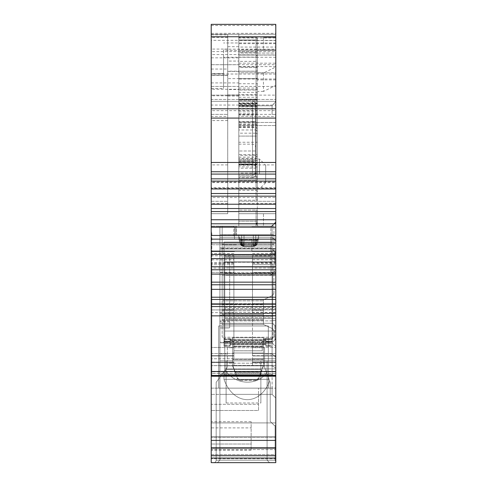 <?xml version="1.0" encoding="UTF-8"?>
<svg xmlns="http://www.w3.org/2000/svg" width="487" height="487" viewBox="0 0 487 487"><rect width="100%" height="100%" fill="white"/><g stroke="black" fill="none" stroke-linecap="round" stroke-linejoin="round"><path stroke-width="0.37" stroke-dasharray="2.44 1.83" d="M257.306 173.737L257.306 191.61L257.306 173.737M238.819 162.871L238.819 71.242L256.071 71.242L257.306 70.006L257.306 210.098L257.306 62.531L256.071 61.356L238.819 61.356L238.819 210.098L238.819 162.871L256.071 162.871L256.071 200.236L238.819 200.236L256.071 200.236A1.23 1.23 0 0 0 257.306 199A1.23 1.23 0 0 1 256.071 200.236L256.071 123.942L238.819 123.942M238.819 113.161L256.071 113.161A1.23 0.785 0 0 0 257.306 112.369L257.306 178.053A1.23 1.23 0 0 0 256.071 176.818L238.819 176.818L238.819 97.26L256.071 97.26L256.071 89.992L238.819 89.992L238.819 61.356M238.819 111.073L256.071 111.073A1.23 1.096 180 0 0 257.306 109.977L257.306 88.999A1.23 0.992 0 0 1 256.071 89.992L256.071 78.626L238.819 78.626L238.819 116.43L275.788 116.43L275.788 66.999L263.467 72.995L263.467 91.428L275.788 85.432M238.819 173.737L238.819 190.374L238.819 173.737M238.819 83.727L257.306 83.727L257.306 53.333A1.23 1.23 0 0 0 256.071 52.097L238.819 52.097L238.819 164.496L238.819 109.076L257.306 109.076L257.306 163.261A1.23 1.23 0 0 1 256.071 164.496L256.071 180.513L238.819 180.513L256.071 180.513A1.23 1.23 0 0 1 257.306 181.748A1.23 1.23 0 0 0 256.071 180.513L256.071 100.639L256.071 103.719L238.819 103.719M238.819 103.36L256.071 103.36L257.306 102.958L257.306 163.261A1.23 1.23 0 0 1 256.071 164.496L238.819 164.496L238.819 180.513L238.819 173.122L256.071 173.122L256.071 176.818L238.819 176.818L238.819 168.192L256.071 168.192L256.071 164.496L238.819 164.496L238.819 173.122M275.788 203.578L238.819 203.578L238.819 213.702L263.467 213.702L263.467 226.114L263.467 213.702L275.788 213.702L238.819 213.702L238.819 101.333L275.788 101.333L275.788 201.283L238.819 201.283L275.788 201.283L275.788 213.702L238.819 213.702L238.819 226.114L256.071 226.114L238.819 226.114L238.819 210.098L238.819 226.114L256.071 226.114L238.819 226.114L238.819 213.702L275.788 213.702L275.788 315.515L275.788 116.43M222.175 299.761L222.175 226.114L273.944 226.114L222.175 226.114L235.738 226.114L222.175 226.114L222.175 234.746L235.738 234.746L222.175 234.746L222.175 336.706L222.175 323.35L222.175 324.445L263.467 324.427L272.519 328.646L273.944 330.88L273.944 336.706L271.478 339.171L263.467 339.171L263.467 365.981L263.467 358.925L232.652 358.925L232.652 346.227L232.652 359.54L232.652 339.171L224.641 339.171L222.175 336.706L222.175 234.746L273.944 234.746L273.944 244.468L273.944 234.746L222.175 234.746L222.175 226.114L222.175 299.761L263.504 299.761L222.175 299.761M263.467 303.632L263.467 313.494L263.467 309.616L222.175 309.616L222.175 310.73L222.175 303.632L222.175 304.728L263.467 304.728L263.467 303.632L222.175 303.632L222.175 300.875L222.175 303.632L263.467 303.632M222.175 312.1L222.175 314.584L222.175 312.1M222.175 319.478L222.175 314.584L263.467 314.584L263.467 323.35L263.467 319.478L222.175 319.478L222.175 314.584L263.467 314.584L263.467 313.494L263.467 319.478L222.175 319.478M222.175 321.962L222.175 323.35L222.175 321.962M238.819 224.884L238.819 224.002L238.819 224.884M238.819 223.655L238.819 224.002L238.819 223.655L256.071 223.655L238.819 223.655M238.819 89.992L238.819 97.26M238.819 109.076L238.819 106.897L256.071 106.897L256.071 164.496L238.819 164.496L238.819 160.795L256.071 160.795L238.819 160.795L238.819 127.077L256.071 127.077L256.071 108.437L238.819 108.437L238.819 127.077M238.819 106.897L238.819 108.437M238.819 164.496L238.819 168.192M238.819 88.092L256.071 88.092L256.071 49.485L257.306 49.485L257.306 53.333A1.23 1.23 0 0 0 256.071 52.097L238.819 52.097L238.819 49.485L256.071 49.485L256.071 40.013L238.819 40.013L238.819 49.485M238.819 37.548L238.819 40.013L238.819 37.548L256.071 37.548L238.819 37.548M238.819 67.547L238.819 40.013L256.071 40.013L256.071 67.547L238.819 67.547L238.819 71.242L256.071 71.242A1.23 1.23 0 0 0 257.306 70.006L257.306 67.547L256.071 67.547L256.071 78.638L238.819 78.638M258.536 226.114L256.071 226.114L258.536 226.114A1.23 1.23 -90 0 1 257.306 224.884L256.071 224.002L257.306 224.884L256.071 224.002L257.306 224.884L257.306 222.419L256.071 223.655L257.306 222.419L256.071 223.655L257.306 222.419L257.306 224.884A1.23 1.23 0 0 0 258.536 226.114A1.23 1.23 71.6 0 1 257.306 224.884A1.23 1.23 0 0 0 258.536 226.114M238.819 176.818L257.306 176.818M238.819 164.289L257.306 164.496L257.306 159.566A1.23 1.23 0 0 1 256.071 160.795A1.23 1.23 0 0 0 257.306 159.566L257.306 137.328A1.23 1.23 0 0 0 256.071 136.092L238.819 136.092L256.071 136.092L256.071 133.176L238.819 133.176M238.819 122.073L256.071 122.073L256.071 99.89L238.819 99.89M238.819 124.587L256.071 124.587L257.306 125.603L257.306 131.32L256.071 129.986L238.819 129.986M238.819 103.402L256.071 103.402L256.071 127.521L257.306 128.751L256.071 127.521L238.819 127.521M257.306 105.88L256.071 106.294L238.819 106.294M257.306 102.958L257.306 95.221L256.071 94.721L238.819 94.721M257.306 210.098L257.306 221.189L257.306 210.098L256.071 210.098L256.071 221.189L238.819 221.189L256.071 221.189L256.071 210.098L238.819 210.098L257.306 210.098M273.944 293.32L273.944 226.114L273.944 293.32L272.519 295.554L263.467 299.779L263.467 324.427L272.519 328.646L273.944 330.88L273.944 336.706L271.478 339.171L263.467 339.171L263.467 346.348L232.652 346.348L232.652 353.002L263.467 353.002L263.467 346.348L232.652 346.348L232.652 339.171L224.641 339.171L222.175 336.706L222.175 324.445L263.504 324.445L272.519 328.646L273.944 330.88L273.944 336.706L271.478 339.171L263.467 339.171L263.467 359.54L263.467 346.227L232.652 346.227L232.652 339.171L224.641 339.171L222.175 336.706L224.641 339.171L232.652 339.171L232.652 346.227L263.467 346.227L263.467 339.171L271.478 339.171L273.944 336.706L273.944 330.88L272.519 328.646L263.467 324.427L263.467 299.779L263.467 300.875L263.467 299.779L272.519 295.554L263.504 299.761L272.519 295.554L273.944 293.32M235.738 226.114L235.738 234.746L235.738 226.114M222.175 309.616L222.175 304.728L263.467 304.728L263.467 309.616L222.175 309.616M257.306 199A1.23 1.23 0 0 1 256.071 200.236A1.23 1.23 0 0 0 257.306 199A1.23 1.23 0 0 1 256.071 200.236A1.23 1.23 0 0 0 257.306 199M257.306 62.531L257.306 56.139A1.23 1.193 180 0 0 256.071 54.952L238.819 54.952M238.819 63.182L256.071 63.182A1.23 0.45 180 0 1 257.306 63.639L257.306 88.999M257.306 109.977L257.306 113.593A1.23 1.187 0 0 1 256.071 114.78L238.819 114.78M257.306 97.479L256.071 97.26L256.071 114.975L256.071 103.719A1.23 0.785 180 0 0 257.306 102.934L257.306 99.403L256.071 100.639L238.819 100.639M257.306 164.496L257.306 178.053A1.23 1.23 0 0 0 256.071 176.818L256.071 168.192L257.306 168.192M257.306 134.4A1.23 1.224 180 0 0 256.071 133.176L256.071 127.077L257.306 127.077L257.306 137.328L256.071 136.092L256.071 142.259L238.819 142.259M257.306 127.077L257.306 108.437L256.071 108.437L256.071 99.628L238.819 99.628M238.819 99.171L256.071 99.171A1.23 1.23 180 0 1 257.306 100.407A1.23 1.23 0 0 0 256.071 99.171L238.819 99.171M238.819 105.813L256.071 105.813A1.23 1.053 0 0 1 257.306 106.86L257.306 100.675A1.23 1.053 180 0 0 256.071 99.628L256.071 99.89A1.23 0.944 180 0 1 257.306 100.833L257.306 122.986L256.071 122.073L256.071 129.986L257.306 131.216L256.071 129.986L256.071 127.521L257.306 128.665L257.306 104.425A1.23 1.017 180 0 0 256.071 103.402L256.071 102.873L238.819 102.873L256.071 102.873A1.23 1.23 0 0 1 257.306 104.102A1.23 1.23 180 0 0 256.071 102.873L238.819 102.873L256.071 102.873L256.071 103.774L238.819 103.774M257.306 83.727L257.306 92.847L256.071 92.353L238.819 92.353M257.306 49.485L257.306 67.547M257.306 162.871L256.071 162.871L256.071 78.638L257.306 78.638L257.306 70.006A1.23 1.23 0 0 1 256.071 71.242M257.306 109.076L257.306 104.425M257.306 128.665L257.306 131.32M257.306 125.603L257.306 122.986M257.306 106.86L257.306 108.437M257.306 112.369L257.306 113.593M257.306 63.639L257.306 56.139M257.306 221.189L257.306 222.419L257.306 221.189L256.071 221.189L256.071 223.655A1.23 1.23 0 0 0 257.306 222.419A1.23 1.23 0 0 1 256.071 223.655L256.071 224.002L238.819 224.002L256.071 224.002L256.071 226.114L256.071 223.655A1.23 1.23 0 0 0 257.306 222.419A1.23 1.23 0 0 1 256.071 223.655L256.071 221.189L257.306 221.189M257.306 40.013L257.306 38.783L257.306 40.013L256.071 40.013L256.071 37.548A1.23 1.23 0 0 1 257.306 38.783A1.23 1.23 0 0 0 256.071 37.548L256.071 40.013L257.306 40.013M257.306 92.847L257.306 95.221M244.011 234.746L258.536 234.746L238.819 234.746L258.536 234.746L244.011 234.746L244.011 243.987L241.631 243.987L244.011 246.452L241.485 243.987L241.485 244.608L243.865 245.71L242.496 240.45L238.819 237.412L241.284 239.756L241.284 240.347L238.886 239.111L238.819 237.285L240.109 238.727A2.465 1.692 -14.6 0 0 240.109 239.354L240.109 239.354A2.465 1.692 -14.6 0 0 242.496 240.45L241.284 239.756L241.284 240.347L242.836 245.783L240.468 244.663L240.456 243.987L242.836 246.452L254.518 246.452L256.899 243.987L256.886 244.663L254.518 245.783L256.052 240.377L258.469 239.111L256.071 240.347L255.809 239.707L257.386 238.934L255.809 239.707L241.284 239.756L239.969 238.934L241.54 239.707L256.071 239.756L254.859 240.45L253.483 245.71L255.87 244.608L255.87 243.987L253.343 246.452L254.518 246.452L256.899 243.987L256.886 244.663L254.518 245.783L256.052 240.377A2.465 1.759 -164.1 0 0 258.427 239.257A2.465 1.759 15.9 0 1 256.052 240.377L256.071 239.756L254.859 240.45L253.483 245.71L255.87 244.608L255.87 243.987L253.483 246.452L243.865 246.452L241.485 243.987L241.485 244.608L243.865 245.71L242.496 240.45A2.465 1.692 -14.6 0 1 240.109 239.354L241.479 244.608L240.109 239.354A2.465 1.692 -14.6 0 1 240.109 238.727L241.485 243.987L244.011 246.452L241.631 243.987L244.011 246.452L242.836 246.452L240.468 244.663L240.456 243.987L242.836 246.452L254.518 246.452L242.836 246.452L242.836 245.783L240.468 244.663L242.836 246.452L242.836 245.783L254.518 245.783L254.518 246.452L254.518 245.783L242.836 245.783L241.302 240.377L256.052 240.377L241.302 240.377A2.465 1.759 164.1 0 1 238.928 239.257A2.465 1.759 164.1 0 0 241.302 240.377L238.886 239.111L240.468 244.663L238.886 239.111L238.819 234.746L238.819 237.412L240.109 238.727L241.485 243.987L241.631 234.746L241.631 243.987L253.343 243.987L253.343 234.746L253.343 243.987L255.724 243.987L253.343 246.452L255.724 243.987L253.343 246.452L255.724 243.987L253.343 243.987L255.724 243.987L255.724 234.746L255.724 243.987L255.724 234.746L255.724 243.987L253.343 243.987L253.343 234.746L253.343 246.452L253.343 243.987L253.343 246.452L253.343 243.987L241.631 243.987L244.011 243.987L244.011 246.452L244.011 234.746M257.306 88.737L256.071 89.681L238.819 89.681M257.306 164.277L256.071 164.289L256.071 88.092L257.306 87.155M263.467 359.54L263.467 365.981L263.467 365.457L232.652 365.457L232.652 359.54L263.467 359.54L263.467 365.457L232.652 365.457L232.652 359.54L263.467 359.54M232.652 365.189L232.652 358.925L232.652 365.981L232.652 365.189L235.282 372.269L232.652 365.189M232.652 365.981L235.416 373.31L232.652 365.981M232.652 358.925L232.652 353.002L263.467 353.002L263.467 358.925L232.652 358.925M258.536 234.746L258.53 237.412L257.239 238.727A2.465 1.692 -165.4 0 1 257.246 239.354L257.246 239.354A2.465 1.692 -165.4 0 1 254.859 240.45L242.496 240.45L254.859 240.45A2.465 1.692 -165.4 0 0 257.246 239.354L255.87 244.608L253.483 246.452L255.87 244.608L257.246 239.354A2.465 1.692 -165.4 0 0 257.239 238.727L255.724 243.987L256.899 243.987L255.724 243.987L257.239 238.727L258.536 237.285L258.536 238.691L258.536 234.746L258.433 238.581A2.465 1.759 15.9 0 1 258.427 239.257A2.465 1.759 -164.1 0 0 258.433 238.581L256.899 243.987L258.536 238.259L258.536 234.746M238.819 234.746L238.916 238.581A2.465 1.759 164.1 0 0 238.928 239.257A2.465 1.759 164.1 0 1 238.916 238.581L240.456 243.987L241.631 243.987L241.631 234.746L241.631 243.987L240.456 243.987L238.819 238.691L238.819 234.746M260.837 372.269L258.676 378.168L256.357 379.781L239.762 379.781L237.449 378.168L235.282 372.269L260.837 372.269L263.467 365.189L258.676 378.168L256.357 379.781L239.762 379.781L237.449 378.168L235.282 372.269L260.837 372.269M263.467 365.981L258.676 378.849L256.357 380.457L239.762 380.457L237.449 378.849L235.416 373.31L260.703 373.31L258.676 378.849L256.357 380.457L239.762 380.457L237.449 378.849L235.416 373.31L260.703 373.31L263.467 365.981M243.865 246.452L253.483 246.452L243.865 246.452L243.865 245.71L253.483 245.71L253.483 246.452L253.483 245.71L243.865 245.71L243.865 246.452L241.479 244.608L243.865 246.452M275.788 461.828L275.094 460.185L275.094 425.675L275.788 425.675L275.788 462.65L275.788 425.675L275.788 462.65L275.788 425.675L274.54 425.675L275.788 425.675L274.54 425.675L275.094 425.675L275.094 460.185L275.094 425.675L275.094 460.185L216.173 460.185A2.465 2.465 0 0 1 213.714 462.65L275.788 462.65L213.714 462.65A2.465 2.465 0 0 0 216.173 460.185L216.173 382.319L225.231 370.017C234.612 384.84 256.247 386.404 266.742 373.024L270.23 382.496L270.23 421.365L274.54 425.675L270.23 421.365L270.23 382.496L269.688 381.029C259.741 406.608 233.425 405.634 223.965 379.336L223.965 371.739L216.173 382.319L216.173 460.185A2.465 2.465 0 0 1 213.714 462.65A2.465 2.465 0 0 0 216.173 460.185L216.173 382.319L223.965 371.739L223.965 379.336C233.425 405.634 259.741 406.608 269.688 381.029L270.23 382.496L270.23 421.365L274.54 425.675L270.23 421.365L270.23 382.496L266.742 373.024C256.247 386.404 234.612 384.84 225.231 370.017L216.173 382.319L216.173 460.185A2.465 2.465 0 0 1 213.714 462.65A2.465 2.465 0 0 0 216.173 460.185L275.094 460.185L216.173 460.185L275.094 460.185L275.788 461.828M238.819 165.276L252.497 165.276L252.497 177.694L238.819 177.694L252.497 177.694A3.08 3.08 0 0 0 255.578 174.614L255.578 104.413C255.383 102.556 254.354 101.527 252.497 101.333L238.819 101.333L238.819 177.694L238.819 164.034L252.497 164.034L238.819 164.034L238.819 95.123L211.212 95.123L275.788 95.123L275.788 42.972L275.788 49.181L223.533 49.181L223.533 88.464L223.533 73.598L211.212 74.018L211.212 24.35L275.788 24.35L275.788 64.704L211.212 64.704M275.788 262.743C275.788 251.529 275.788 251.529 275.788 262.743C275.788 251.529 275.788 251.529 275.788 262.743L275.788 269.865L270.863 275.271L270.863 247.846L270.863 275.271L219.899 275.271L219.899 323.307L272.708 323.307L272.708 342.209L272.708 323.307L272.708 331.038L272.708 323.307L274.887 325.602L272.708 323.307L274.887 325.602L272.708 323.307L272.708 273L275.788 269.865L275.788 254.05L275.788 269.865L270.863 275.271L270.863 262.743L270.863 275.271L219.899 275.271L219.899 342.209L219.899 323.307L272.708 323.307L272.708 273L270.863 275.271L219.899 275.271L219.899 342.209L219.899 275.271L270.863 275.271L275.788 269.865L275.788 331.038C275.788 339.829 275.788 339.829 275.788 331.038C275.788 339.829 275.788 339.829 275.788 331.038L275.788 326.387L274.887 325.602L275.788 326.387L274.887 325.602L275.788 326.387L275.788 262.743M275.788 331.038C275.788 339.829 275.788 339.829 275.788 331.038C275.788 339.829 275.788 339.829 275.788 331.038L275.788 337.241L275.788 331.038L224.769 331.038L275.788 331.038L275.788 326.387L275.788 331.038M270.863 239.154L270.863 226.832L275.788 221.902L275.788 256.412L275.788 221.902L275.788 256.412L275.788 221.902L270.863 226.832L270.863 251.481L275.788 256.412L270.863 251.481L270.863 239.154M211.212 440.394L211.212 449.604L275.788 449.604L275.788 447.997L211.212 447.997L211.212 449.604L275.788 449.604L275.788 371.63L275.788 375.781L275.788 375.246L211.212 375.246L211.212 371.63L211.212 373.45L211.212 371.843L275.788 371.843L211.212 371.843L211.212 440.394L275.788 440.394M275.788 43.684L238.819 43.684L238.819 37.956L275.788 37.956L275.788 55.068L275.788 50.411L223.533 50.411M275.788 40.494L275.788 72.776L238.819 72.776L238.819 34.285L238.819 50.423L275.788 50.423L275.788 34.285L238.819 34.285L238.819 40.494L275.788 40.494L275.788 50.411L238.819 50.411L238.819 55.068L275.788 54.879M275.788 272.373L275.788 263.284L252.497 263.284L252.497 255.815L275.788 255.815L275.788 309.927L275.788 272.373L252.497 272.373L252.497 303.718L275.788 303.718L252.497 303.718L275.788 303.718L252.497 303.718L252.497 309.927L275.788 309.927L275.788 353.599L275.788 309.927L252.497 309.927L252.497 264.685L252.497 272.373L275.788 272.373M275.788 275.472L275.788 375.112L275.788 267.089L275.788 307.443L275.788 267.089L275.788 275.472L224.769 275.472L224.769 267.089L275.788 267.089L224.769 267.089L275.788 267.089L224.769 267.089L275.788 267.089L224.769 267.089L275.788 267.089L224.769 267.089L224.769 275.472L275.788 275.472M251.882 239.154L251.882 251.481L251.882 239.154M211.212 235.428L211.212 226.114L211.212 235.428M236.353 235.428L236.353 226.114L236.353 235.428M211.212 239.154L211.212 226.735L211.212 239.154M234.503 239.154L234.503 226.735L234.503 239.154M275.788 66.999L275.788 63.194L257.306 63.194L257.306 71.181L227.727 71.181L227.727 37.389L211.212 37.389L211.212 34.285L211.212 213.702L227.727 213.702L227.727 89.547L238.819 89.547M227.727 37.389L227.727 213.702L211.212 213.702L211.212 116.43L227.727 116.43M227.727 89.547L227.727 61.07L238.819 61.07L238.819 47.056L275.788 47.056L275.788 63.194M238.819 61.07L238.819 78.62L227.727 78.62M259.522 173.969L259.522 159.066L259.522 173.969M211.212 272.373L211.212 303.718L211.212 272.373L233.888 272.373L233.888 303.718L211.212 303.718L211.212 309.927L211.212 303.718L233.888 303.718L211.212 303.718L233.888 303.718L233.888 309.927L233.888 263.284L211.212 263.284L211.212 255.815L233.888 255.815L233.888 272.373L211.212 272.373M265.683 165.233L265.683 182.704L265.683 165.233L259.522 159.066L238.819 159.066L238.819 173.969L238.819 159.066M265.683 182.704L259.522 188.865L238.819 188.865L275.788 188.865M275.788 448.125L275.788 455.735L211.212 455.735L211.212 448.125L275.788 448.125L275.788 447.809L211.212 447.809L211.212 448.125M275.788 454.584L275.788 422.917L211.212 422.917L275.788 422.917L275.788 436.577L211.212 436.577L211.212 462.65L275.788 462.65L211.212 462.65L211.212 458.048L275.788 458.048L275.788 462.65L211.212 462.65L211.212 454.584L275.788 454.584L275.788 436.577L211.212 436.577L211.212 422.917L211.212 454.584L275.788 454.584M275.788 458.717L275.788 388.151L275.788 458.717L211.212 458.717L211.212 440.303L275.788 440.303L211.212 440.303L211.212 458.717L275.788 458.717M275.788 458.048L275.788 455.735M211.212 375.781L211.212 373.45L275.788 373.45L275.788 375.246L211.212 375.246L211.212 373.45L275.788 373.45L275.788 375.781L211.212 375.781L211.212 371.496L275.788 371.496L275.788 375.781M275.788 371.496L275.788 197.558L211.212 197.558L211.212 371.496M211.212 197.558L211.212 188.274L275.788 188.274L275.788 197.558M275.788 188.274L275.788 95.123M275.788 64.704L275.788 49.181M275.788 105.058L275.788 86.43L238.819 86.43L238.819 50.423L275.788 50.423L275.788 24.35L275.788 51.585L211.212 51.585L211.212 86.43L275.788 86.43L275.788 72.776L238.819 72.776L238.819 86.43L211.212 86.43L211.212 105.058L275.788 105.058L275.788 187.629L275.788 110.646L211.212 110.646L211.212 182.041L211.212 105.058M223.533 73.598L211.212 73.598L211.212 101.333L275.788 101.333L238.819 101.333L275.788 101.333L275.788 110.646M275.788 313.324L275.788 398.056L275.788 240.992L275.788 254.677L275.788 240.992L275.788 249.009L219.899 249.009L219.899 237.291L219.899 360.837L275.788 360.837L275.788 398.056L275.788 313.324L219.899 313.324L219.899 342.83L272.093 342.83L275.788 346.574L272.093 342.83L272.093 353.964L275.788 357.233L272.093 353.964L272.093 365.798L275.788 368.032L272.093 365.798L272.093 374.491L275.788 376.421L272.093 374.491L219.899 374.491L219.899 342.83L272.093 342.83L272.093 374.491L219.899 374.491L219.899 394.36L219.899 388.151L272.093 388.151L272.093 374.491L272.093 394.36L272.093 388.151L275.788 388.151L268.325 388.151L268.325 325.98L218.657 325.98L218.657 388.151L211.212 388.151L211.212 440.303L211.212 388.151L268.325 388.151L218.657 388.151L218.657 325.98L218.657 388.151L218.657 325.98L268.325 325.98L218.657 325.98L268.325 325.98L268.325 388.151L275.788 388.151L219.899 388.151L219.899 226.114L272.093 226.114L275.788 222.419L272.093 226.114L275.788 222.419L272.093 226.114L219.899 226.114L219.899 321.767L229.694 321.767L229.694 257.16L224.769 257.16L275.788 257.16L272.093 257.16L272.093 226.114L263.467 226.114L272.093 226.114L272.093 257.16L229.694 257.16L275.788 257.16L224.769 257.16L224.769 315.515L224.769 308.612L275.788 308.612L224.769 308.612L224.769 257.16L224.769 327.934L224.769 257.16L229.694 257.16L229.694 327.824L229.694 257.16L229.694 327.824L219.899 327.934L219.899 321.767L229.694 321.767L229.694 327.824L224.769 327.934L224.769 315.199L224.769 327.934L228.537 327.934L219.899 327.934L224.769 327.934L219.899 327.934L219.899 315.199L224.769 315.199L219.899 315.199L219.899 313.324L275.788 313.324M275.788 248.467L275.788 360.837L272.093 360.837L272.093 320.866L275.788 320.196L272.093 320.866L272.093 272.696L275.788 271.868L272.093 272.696L219.899 272.696L219.899 360.837L272.093 360.837L272.093 272.696L219.899 272.696L219.899 237.291L219.899 254.677L275.788 254.677L275.788 249.009L219.899 249.009L219.899 237.291L272.093 237.291L272.093 272.696L272.093 237.291L275.788 240.992L272.093 237.291L275.788 240.992L272.093 237.291L219.899 237.291L219.899 254.677L275.788 254.677L219.899 254.677L219.899 249.009L219.899 254.677L275.788 254.677L275.788 248.467L219.899 248.467M238.819 47.056L238.819 53.077L275.788 53.077L275.788 47.056M211.212 51.585L211.212 54.568L238.819 54.568L238.819 53.077L275.788 53.077L275.788 51.585M275.788 447.809L275.788 449.604L275.788 447.997L211.212 447.997L211.212 449.604L211.212 447.809M275.788 37.956L275.788 34.285L211.212 34.285L238.819 34.285L238.819 37.956M275.788 358.761L275.788 365.64L275.788 362.535L252.497 362.535L252.497 365.64L252.497 358.761L252.497 362.535L275.788 362.535L275.788 353.599L252.497 353.599L252.497 358.761L252.497 355.699L275.788 355.699L275.788 353.599L252.497 353.599L252.497 355.699L275.788 355.699L275.788 358.761L252.497 358.761L275.788 358.761M275.788 255.815L275.788 263.284M227.727 71.181L227.727 61.07M211.212 37.389L211.212 116.43M275.788 79.88L257.306 79.88L257.306 71.181M238.819 116.43L238.819 164.904L275.788 164.904M238.819 203.578L238.819 164.904M272.093 394.36L275.788 398.056L272.093 394.36L275.788 398.056L272.093 394.36L219.899 394.36L226.108 394.36L226.108 360.837L226.108 402.974L226.108 360.837L260.874 360.837L260.874 369.402L226.108 369.402L260.874 369.402L260.874 402.974L260.874 394.36L272.093 394.36L219.899 394.36L226.108 394.36L226.108 402.974L260.874 402.974L260.874 394.36L267.083 394.36L267.083 360.837L275.788 360.837L219.899 360.837L219.899 460.185L219.899 394.36L219.899 460.185L217.433 462.65L269.548 462.65L217.433 462.65L269.548 462.65L217.433 462.65L219.899 460.185L217.433 462.65L219.899 460.185L267.083 460.185L267.083 394.36L272.093 394.36M275.788 240.992L272.093 237.291L219.899 237.291L272.093 237.291L233.888 237.291L233.888 226.114L233.888 237.291L219.899 237.291L272.093 237.291L275.788 240.992M267.083 360.837L219.899 360.837L219.899 460.185L267.083 460.185L267.083 360.837L267.083 460.185L269.548 462.65L267.083 460.185L269.548 462.65L267.083 460.185L219.899 460.185L267.083 460.185L267.083 360.837M263.467 49.802L275.788 49.802L257.306 49.802L263.467 49.802L263.467 37.389L275.788 37.389L263.467 37.389M275.788 24.35L211.212 24.35L275.788 24.35M275.788 57.253L223.533 57.253L223.533 73.835M238.819 95.123L238.819 89.267L211.212 89.267L211.212 182.631L275.788 182.631M268.325 388.151L268.325 325.98L268.325 388.151M238.819 43.684L238.819 54.879M275.788 312.654L252.497 312.654L252.497 355.948L275.788 355.948L252.497 355.948L252.497 365.603L275.788 365.603L252.497 365.603L252.497 255.815M224.769 368.909L224.769 331.038L224.769 337.241L275.788 337.241L224.769 337.241L224.769 368.909L224.769 267.089L224.769 273.298L224.769 267.089L224.769 273.298L224.769 267.089L224.769 273.298L275.788 273.298L224.769 273.298L275.788 273.298L224.769 273.298L275.788 273.298L224.769 273.298L224.769 318.62L224.769 275.472L224.769 313.652L275.788 313.652L224.769 313.652L275.788 313.652L224.769 313.652L224.769 273.298L224.769 375.112L275.788 375.112L224.769 375.112L224.769 368.909L224.769 375.112L275.788 375.112L224.769 375.112L224.769 368.909L275.788 368.909L224.769 368.909M275.788 318.62L224.769 318.62L275.788 318.62M224.769 307.443L224.769 273.298L224.769 313.652L224.769 307.443L275.788 307.443M252.497 312.654L252.497 268.075L275.788 268.075M211.212 269.573L211.212 369.53L211.212 269.573L211.827 269.573L211.827 232.323L211.827 238.533L211.212 238.533L211.212 263.364L211.212 232.323L211.212 238.533L211.827 238.533L211.827 250.951L211.212 250.951L211.827 250.951L211.827 263.364L211.212 263.364L211.827 263.364L211.212 263.364L211.827 263.364L211.827 269.573L211.212 269.573M211.212 375.733L211.212 369.53L211.212 375.733L211.827 375.733L211.827 269.573L211.827 375.733L211.212 375.733M211.212 394.36L211.212 410.498L211.212 404.295L258.536 404.295L258.536 410.498L211.212 410.498L258.536 410.498L258.536 388.151L211.212 388.151L211.212 404.295L258.536 404.295L258.536 394.36L211.212 394.36L211.212 388.151L258.536 388.151L258.536 394.36L211.212 394.36M211.212 444.028L211.212 427.884L211.212 444.028L251.14 444.028L251.14 421.675L251.14 450.232L251.14 444.028L211.212 444.028M211.212 427.884L211.212 421.675L211.212 427.884L251.14 427.884L211.212 427.884M211.212 347.468L211.212 309.927L211.212 353.599L211.212 347.468L233.888 347.468L233.888 309.927L211.212 309.927L233.888 309.927L233.888 358.761L233.888 355.699L211.212 355.699L211.212 353.599L233.888 353.599L233.888 347.468L211.212 347.468M211.212 355.699L211.212 365.64L211.212 362.535L233.888 362.535L233.888 358.761L233.888 365.64L233.888 362.535L211.212 362.535L211.212 353.599L233.888 353.599L233.888 355.699L211.212 355.699M233.888 312.654L233.888 355.948L211.212 355.948L233.888 355.948L233.888 259.784L211.212 259.784L211.212 365.603L211.212 268.075L233.888 268.075L233.888 312.654L211.212 312.654M211.212 259.784L211.212 255.815M211.212 188.274L211.212 182.631M211.212 455.735L211.212 458.048M211.212 89.267L211.212 54.568M238.819 160.929L252.497 160.929L252.497 101.333L252.497 126.163L252.497 121.507L238.819 121.507L252.497 121.507L252.497 104.413L238.819 104.413L252.497 104.413L252.497 101.333C254.354 101.527 255.383 102.556 255.578 104.413A3.08 3.08 0 0 0 252.497 101.333L211.212 101.333L211.212 99.47L275.788 99.47L211.212 99.47L211.212 101.333L275.788 101.333L211.212 101.333L211.212 110.646M211.212 182.041L211.212 187.629L211.212 182.041L275.788 182.041L211.212 182.041M211.212 263.284L211.212 268.075M257.306 63.194L257.306 79.88M263.467 72.995L257.306 72.995M255.578 155.341L252.497 155.341L252.497 161.55L238.819 161.55L238.819 175.21L238.819 144.17L238.819 161.55L252.497 161.55A3.08 3.08 0 0 1 255.578 164.63L255.578 172.13A3.08 3.08 0 0 1 252.497 175.21L238.819 175.21L252.497 175.21A3.08 3.08 0 0 0 255.578 172.13L255.578 164.63A3.08 3.08 0 0 0 252.497 161.55L252.497 175.21L252.497 151L238.819 151L252.497 151L252.497 144.17L252.497 151L255.578 151C255.578 146.55 255.578 146.55 255.578 151C255.578 146.55 255.578 146.55 255.578 151L252.497 151L252.497 155.341L238.819 155.341M238.819 105.819L238.819 114.372L275.788 114.372L272.093 114.372L272.093 105.819L275.788 101.564L275.788 114.372L238.819 114.372L238.819 125.543L238.819 105.819L272.093 105.819L238.819 105.819M238.819 89.267L238.819 54.568M263.467 91.428L257.306 91.428M238.819 226.114L263.467 226.114L238.819 226.114M219.899 234.825L219.899 226.114L219.899 234.825L233.888 234.825M227.356 353.964L219.899 353.964L227.356 353.964L227.356 367.131L227.356 365.853L272.093 365.798L264.575 365.798L264.575 347.73L227.356 347.73L227.356 365.853L264.575 365.853L264.575 367.131L264.575 363.192L227.356 363.192L227.356 367.131L227.356 353.964M272.093 353.964L264.575 353.964L272.093 353.964M272.093 320.866L219.899 320.866L272.093 320.866M264.575 365.798L264.575 347.73L227.356 347.73L227.356 363.192L264.575 363.192L264.575 347.73L264.575 365.798M257.306 49.802L257.306 37.389L257.306 49.802M223.533 57.253L223.533 49.181M275.788 42.972L223.533 42.972L275.788 42.972M211.212 436.577L275.788 436.577L211.212 436.577M238.819 50.411L238.819 40.494M252.497 347.468L252.497 353.599L252.497 347.468L275.788 347.468L252.497 347.468M252.497 263.284L252.497 268.075M211.212 232.323L211.827 232.323L211.212 232.323M233.888 362.084L233.888 365.64L211.212 365.603L233.888 365.603L233.888 362.084L211.212 362.084L233.888 362.084M227.727 46.697L227.727 75.26L211.212 75.26L227.727 75.26L227.727 34.285L227.727 46.697L238.819 46.697M227.727 57.874L238.819 57.874M227.727 164.904L211.212 164.904M211.212 201.283L227.727 201.283L211.212 201.283M211.212 114.372L227.727 114.372L211.212 114.372M275.788 114.372L272.093 114.372L272.093 105.819L275.788 101.333L275.788 114.372M219.899 323.307L272.708 323.307L272.708 273L272.708 323.307L219.899 323.307M219.899 365.798L227.356 365.798L219.899 365.798M226.108 402.974L260.874 402.974L260.874 360.837L260.874 394.36L260.874 360.837L226.108 360.837L226.108 402.974M275.788 99.47L275.788 101.333L275.788 99.47M266.742 373.024L264.575 367.131L266.742 373.024M227.356 367.131L223.965 371.739L227.356 367.131M223.965 379.336L269.067 379.336L269.688 381.029L269.067 379.336L223.965 379.336M275.788 462.65L211.212 462.65L275.788 462.65M275.788 437.533L211.212 437.533L275.788 437.533M275.788 34.285L238.819 34.285L275.788 34.285M233.888 255.815L233.888 259.784M255.578 165.276L252.497 165.276L252.497 101.333A3.08 3.08 0 0 1 255.578 104.413L255.578 174.614A3.08 3.08 0 0 1 252.497 177.694L252.497 164.034A3.08 3.08 0 0 1 255.578 167.114A3.08 3.08 0 0 0 252.497 164.034A3.08 3.08 0 0 1 255.578 167.114M233.888 268.075L233.888 263.284M255.578 121.507C255.578 123.381 255.578 123.381 255.578 121.507C255.578 123.381 255.578 123.381 255.578 121.507L252.497 121.507L255.578 121.507M264.575 367.131L269.067 379.336L264.575 367.131M238.819 125.543L275.788 125.543L238.819 125.543M260.874 394.36L226.108 394.36L260.874 394.36M262.231 346.75L262.231 341.527L262.231 350.823L233.888 350.823L233.888 341.582L224.026 341.582L224.026 242.033L224.026 346.196L224.026 245.953L224.026 262.359L272.093 262.359L272.093 341.582L262.231 341.582L272.093 341.582L272.093 262.359L224.026 262.359L224.026 245.953L272.093 245.953L272.093 262.359L272.093 245.953L224.026 245.953L224.026 256.728L272.093 256.728L272.093 245.953L272.093 256.728L224.026 256.728L224.026 317.652L272.093 317.652L272.093 256.728L272.093 317.652L224.026 317.652L224.026 339.683L272.093 339.683L272.093 317.652L272.093 339.683L224.026 339.683L224.026 342.057L230.187 342.057L230.187 340.096L230.187 342.258L224.026 342.258L224.026 338.392L230.187 338.392A2.465 0.396 0 0 0 232.652 338.002L232.652 341.691L263.467 341.886A2.465 0.396 0 0 0 265.932 342.282L265.932 340.693L230.187 340.693L230.187 346.196L230.187 342.258A2.465 0.396 0 0 0 232.652 341.886L232.652 338.002A2.465 0.396 0 0 1 230.187 338.392L224.026 338.392L224.026 342.258L230.187 342.282L230.187 340.693L265.932 340.693L265.932 344.674L265.932 340.693L265.932 342.258L272.093 342.282L272.093 338.392L272.093 342.258L272.093 339.683L272.093 342.057L265.932 342.057L265.932 340.096L230.187 340.096L230.187 344.053L265.932 344.053L230.187 344.053L230.187 340.096L265.932 340.096L265.932 345.983L265.932 340.096L265.932 342.258L272.093 342.258L272.093 338.392L265.932 338.392L272.093 338.392L272.093 342.258L265.932 342.282A2.465 0.396 0 0 1 263.467 341.886L263.467 338.002A2.465 0.396 0 0 0 265.932 338.392A2.465 0.396 0 0 1 263.467 338.002L263.467 341.886L232.652 341.886L232.652 337.801L232.652 341.886A2.465 0.396 0 0 1 230.187 342.282L224.026 342.282L224.026 345.113L230.187 345.113L224.026 345.113L224.026 346.196L230.187 346.196L224.026 346.196L230.187 345.983L224.026 345.983L224.026 343.609L272.093 343.609L272.093 346.196L272.093 345.113L265.932 345.113L265.932 344.674L230.187 344.674L265.932 344.674L265.932 346.196L265.932 345.113L272.093 345.113L272.093 346.196L265.932 346.196L272.093 346.196L265.932 345.983L272.093 345.983L272.093 343.609L224.026 343.609L224.026 316.264L272.093 316.264L272.093 343.609L272.093 316.264L224.026 316.264L224.026 255.358L272.093 255.358L272.093 316.264L272.093 255.358L224.026 255.358L224.026 242.033L272.093 242.033L272.093 255.358L272.093 242.033L224.026 242.033L224.026 262.329L272.093 262.329L272.093 242.033L272.093 262.329L224.026 262.329L224.026 341.527L233.888 341.527L233.888 350.823L233.888 341.527L224.026 341.527L233.888 341.527L233.888 346.641L262.231 346.641L262.231 341.527L272.093 341.582L272.093 262.329L272.093 341.527L262.231 341.527L262.231 350.823L233.888 350.786L262.231 350.786L262.231 346.75M224.026 341.229L224.026 338.392L224.026 342.282L230.187 342.258L224.026 342.258L224.026 341.229L230.187 341.229L224.026 341.229M263.467 337.801L263.467 341.691L263.467 337.801L232.652 337.801L263.467 337.801M262.231 350.786L262.231 346.641L233.888 346.641L233.888 350.786L262.231 350.786M256.071 173.737L256.071 190.374L256.071 173.737M257.306 164.125L238.819 164.149M257.306 167.004L238.819 166.779M257.306 124.106L256.071 123.942L256.071 78.626A1.23 0.992 0 0 0 257.306 77.634M257.306 105.6L238.819 105.375M222.175 313.494L263.467 313.494L222.175 313.494M222.175 323.35L263.467 323.35L222.175 323.35M257.306 68.003A1.23 1.144 180 0 0 256.071 66.853L238.819 66.853M238.819 106.014L256.071 106.014A1.23 0.457 0 0 0 257.306 105.551M257.306 173.122L256.071 173.122L256.071 154.635L238.819 154.635M257.306 154.635L256.071 154.635L256.071 142.259L257.306 142.259M257.306 158.33L238.819 158.33M257.306 57.85A1.23 0.731 180 0 0 256.071 57.119L238.819 57.119M238.819 224.002L256.071 224.002L256.071 223.655L256.071 224.002L238.819 224.002M273.944 244.346L222.175 244.346L273.944 244.346M257.306 57.618A1.23 0.45 0 0 0 256.071 57.168L238.819 57.168M256.071 127.521L256.071 129.986L256.071 127.521M257.306 38.783A1.23 1.23 0 0 0 256.071 37.548A1.23 1.23 0 0 1 257.306 38.783M222.175 244.468L273.944 244.468L222.175 244.468M257.306 104.644A1.23 0.871 0 0 0 256.071 103.774L256.071 106.897A1.23 0.871 180 0 1 257.306 107.767M222.175 300.875L263.467 300.875L222.175 300.875M258.676 378.168L258.676 378.849L258.676 378.168M237.449 378.849L237.449 378.168L237.449 378.849M256.357 380.457L256.357 379.781L256.357 380.457M239.762 379.781L239.762 380.457L239.762 379.781M222.175 310.73L263.467 310.73L222.175 310.73M222.175 320.592L263.467 320.592L222.175 320.592M274.887 262.743L274.887 251.87L274.887 262.743M274.887 325.602L274.887 340.029L274.887 325.602M211.212 57.825L227.727 57.825M275.788 40.33L211.212 40.33M211.212 25.513L275.788 25.513M275.788 261.762L224.769 261.762L275.788 261.762M211.212 36.769L275.788 36.769M211.212 88.464L223.533 88.464M275.788 376.232L211.212 376.232M275.788 362.084L252.497 362.084L275.788 362.084M252.497 259.784L275.788 259.784M275.788 312.411L224.769 312.411M275.788 309.616L224.769 309.616M211.212 375.568L275.788 375.568L211.212 375.568M238.819 71.412L227.727 71.412M238.819 95.251L227.727 95.251M211.212 33.353L275.788 33.353M275.788 264.685L252.497 264.685L275.788 264.685M211.212 369.53L211.827 369.53L211.212 369.53M211.212 69.051L227.727 69.051M275.788 66.567L238.819 66.567M211.212 64.741L238.819 64.741M211.212 82.912L238.819 82.912M227.727 203.578L211.212 203.578M227.727 188.865L211.212 188.865M227.727 120.575L211.212 120.575M227.727 95.781L211.212 95.781M227.727 75.394L211.212 75.394M227.727 49.059L211.212 49.059M211.212 34.863L227.727 34.863M238.819 159.687L255.578 159.687M227.727 94.959L238.819 94.959M255.578 160.929L252.497 160.929L252.497 164.034M275.788 78.985L238.819 78.985M233.888 264.685L211.212 264.685L233.888 264.685M255.578 172.13A3.08 3.08 0 0 1 252.497 175.21A3.08 3.08 0 0 0 255.578 172.13M252.497 104.413L255.578 104.413L252.497 104.413M275.788 122.462L238.819 122.462L275.788 122.462M252.497 177.694A3.08 3.08 0 0 0 255.578 174.614M233.888 358.761L211.212 358.761L233.888 358.761M230.187 338.392L230.187 342.282L230.187 338.392M272.093 341.229L265.932 341.229L272.093 341.229M265.932 338.392L265.932 342.282L272.093 342.258L265.932 342.258L265.932 338.392M238.819 157.1L256.071 157.1L257.306 155.864M257.306 191.61L256.071 190.374L238.819 190.374M257.306 56.06L256.071 54.824L238.819 54.824M257.306 113.739L256.071 114.975L238.819 114.975M258.469 239.111L256.886 244.663L258.469 239.111M254.518 246.452L256.886 244.663L254.518 246.452M274.887 251.87L275.788 254.05L274.887 251.87L270.863 247.846L219.899 247.846L270.863 247.846L274.887 251.87M274.887 340.029L275.788 337.85L274.887 340.029L272.708 342.209L219.899 342.209L272.708 342.209L274.887 340.029M238.819 55.068L275.788 55.068M251.882 226.832L270.863 226.832L251.882 226.832M236.353 226.114L211.212 226.114L236.353 226.114M234.503 226.735L211.212 226.735L234.503 226.735M275.788 74.018L211.212 74.018M275.788 371.63L211.212 371.63L275.788 371.63M275.788 315.515L224.769 315.515L275.788 315.515M275.788 187.629L211.212 187.629M252.497 365.64L275.788 365.64L252.497 365.64M252.497 253.575L275.788 253.575M252.497 262.822L275.788 262.822M251.882 251.481L270.863 251.481L251.882 251.481M236.353 244.742L211.212 244.742L236.353 244.742M234.503 251.572L211.212 251.572L234.503 251.572M238.819 144.17L252.497 144.17C254.354 144.365 255.383 145.388 255.578 147.251M238.819 96.079L227.727 96.079M238.819 126.163L252.497 126.163C254.354 125.969 255.383 124.946 255.578 123.083M251.14 421.675L211.212 421.675M251.14 450.232L211.212 450.232M233.888 365.64L211.212 365.64L233.888 365.64M233.888 253.575L211.212 253.575M233.888 262.822L211.212 262.822"/><path stroke-width="0.73" d="M211.212 447.809L211.212 462.65L275.788 462.65L213.714 462.65L275.788 462.65L275.788 447.809L211.212 447.809L211.212 440.394L275.788 440.394L275.788 447.809M275.788 36.769L211.212 36.769L211.212 24.35L275.788 24.35L275.788 162.451L211.212 162.451L211.212 118.091L275.788 118.091M275.788 171.753L275.788 174.09L211.212 174.09L211.212 171.753L275.788 171.753L275.788 162.451M275.788 178.851L275.788 188.968L211.212 188.968L211.212 178.851L275.788 178.851L275.788 174.09M275.788 193.522L275.788 204.23L211.212 204.23L211.212 193.522L275.788 193.522L275.788 188.968M275.788 208.539L275.788 219.753L211.212 219.753L211.212 208.539L275.788 208.539L275.788 204.23M275.788 223.789L275.788 235.428L211.212 235.428L211.212 223.789L275.788 223.789L275.788 219.753M275.788 239.154L275.788 251.134L211.212 251.134L211.212 239.154L275.788 239.154L275.788 235.428M275.788 254.518L275.788 266.742L211.212 266.742L211.212 254.518L275.788 254.518L275.788 251.134M275.788 269.774L275.788 282.143L211.212 282.143L211.212 269.774L275.788 269.774L275.788 266.742M275.788 284.785L275.788 297.216L211.212 297.216L211.212 284.785L275.788 284.785L275.788 282.143M275.788 299.456L275.788 306.56L211.212 306.56L211.212 299.456L275.788 299.456L275.788 297.216M275.788 315.856L275.788 371.496L211.212 371.496L211.212 315.856L275.788 315.856L275.788 306.56M275.788 440.394L275.788 371.496M275.788 376.232L211.212 376.232L211.212 440.394M211.212 36.769L211.212 118.091M211.212 376.232L211.212 371.496M211.212 306.56L211.212 315.856M211.212 297.216L211.212 299.456M211.212 282.143L211.212 284.785M211.212 266.742L211.212 269.774M211.212 251.134L211.212 254.518M211.212 235.428L211.212 239.154M211.212 219.753L211.212 223.789M211.212 204.23L211.212 208.539M211.212 188.968L211.212 193.522M211.212 174.09L211.212 178.851M211.212 162.451L211.212 171.753M211.212 304.217L275.788 304.217M275.788 181.091L211.212 181.091M211.212 289.339L275.788 289.339M275.788 196.164L211.212 196.164M211.212 274.078L275.788 274.078M275.788 211.565L211.212 211.565M211.212 258.554L275.788 258.554M275.788 227.179L211.212 227.179M211.212 242.879L275.788 242.879M211.212 108.784L275.788 108.784M275.788 458.048L211.212 458.048M275.788 455.735L211.212 455.735M275.788 448.125L211.212 448.125M275.788 375.781L211.212 375.781"/></g></svg>
